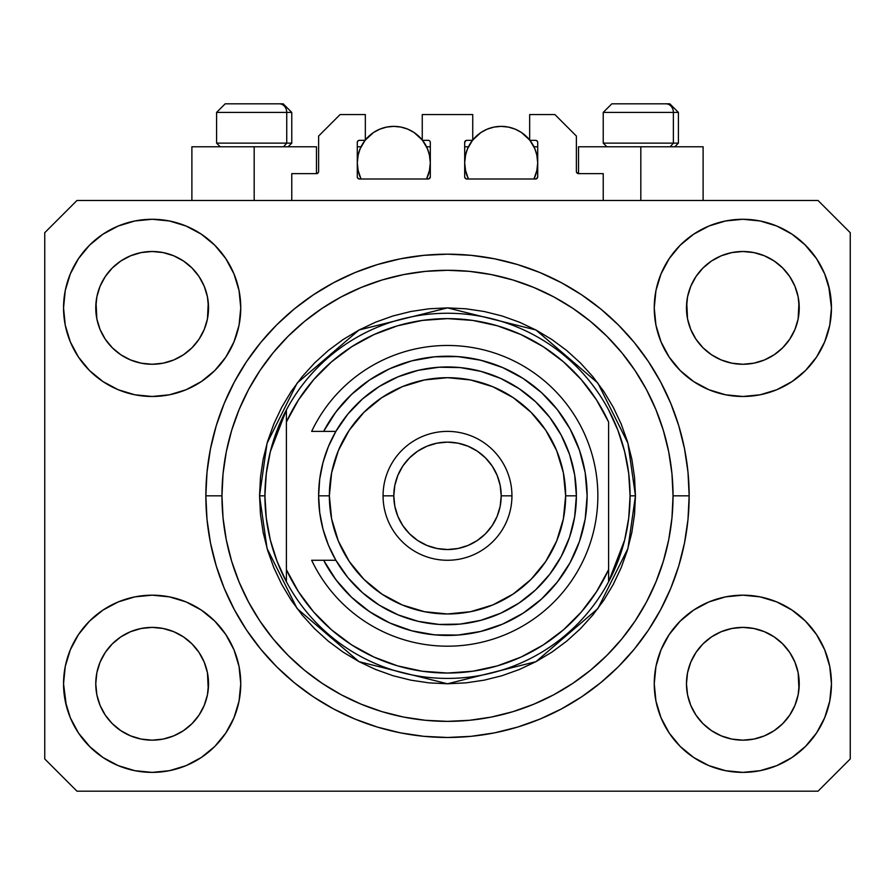 <?xml version="1.0" encoding="UTF-8"?>
<svg xmlns="http://www.w3.org/2000/svg" width="895" height="895" viewBox="0 0 895 895"><rect width="100%" height="100%" fill="white"/><g stroke="black" fill="none" stroke-linecap="round" stroke-linejoin="round"><path stroke-width="1.34" d="M291.77 200.48L291.77 173.63L316.472 173.63L291.77 173.63L291.77 200.48M318.62 171.482L318.62 136.04L318.62 171.482A2.148 2.148 0 0 1 316.472 173.63L317.289 173.462L316.472 173.63L316.472 146.78L254.18 146.78L254.18 200.48L254.18 146.78L191.888 146.78L191.888 200.48M318.62 136.04L340.1 114.56L365.339 114.56L365.339 140.336L359.432 140.336L365.339 140.336L365.339 114.56L340.1 114.56L318.62 136.04M357.284 142.484L357.284 176.852L357.284 142.484A2.148 2.148 0 0 1 359.432 140.336L358.615 140.504L359.432 140.336M358.235 154.622L357.284 162.89L357.989 170.016L361.032 179L359.432 179A2.148 2.148 0 0 1 357.284 176.852L357.911 178.373L359.432 179L428.168 179L361.032 179A36.516 36.516 0 0 1 365.082 140.336L360.058 148.917L357.989 155.764L357.284 162.89L358.235 171.158M430.316 176.852A2.148 2.148 0 0 1 428.168 179L426.568 179L428.985 178.832L430.316 176.852L430.316 142.484L430.316 176.852M428.168 140.336L422.261 140.336L428.168 140.336A2.148 2.148 0 0 1 430.316 142.484L430.148 141.667L430.316 142.484M422.261 140.336L422.261 114.56L422.261 140.336M472.739 114.56L422.261 114.56L472.739 114.56L472.739 140.336L466.832 140.336L472.739 140.336L472.739 114.56M465.31 140.962L466.015 140.504L464.684 142.484L464.684 176.852L464.684 142.484A2.148 2.148 0 0 1 466.832 140.336L466.015 140.504L466.832 140.336M465.635 154.622L464.684 162.89L465.389 170.016L468.432 179L466.832 179A2.148 2.148 0 0 1 464.684 176.852L465.31 178.373L466.832 179L535.568 179L468.432 179A36.516 36.516 0 0 1 472.482 140.336L467.458 148.917L465.389 155.764L464.684 162.89L465.635 171.158M537.716 176.852A2.148 2.148 0 0 1 535.568 179L533.968 179L536.385 178.832L537.716 176.852L537.716 142.484L537.716 176.852M535.568 140.336L529.661 140.336L535.568 140.336A2.148 2.148 0 0 1 537.716 142.484L537.548 141.667L537.716 142.484M529.661 140.336L529.661 114.56L554.9 114.56L576.38 136.04L576.38 171.482L576.38 136.04L554.9 114.56L529.661 114.56L529.661 140.336M578.528 146.78L640.82 146.78L640.82 200.48L640.82 146.78L703.112 146.78L578.528 146.78L578.528 173.63L603.23 173.63L578.528 173.63A2.148 2.148 0 0 1 576.38 171.482L576.548 172.299L576.38 171.482M603.23 173.63L603.23 200.48L603.23 173.63M536.385 140.504L537.548 141.667L536.385 140.504M429.689 140.962L430.148 141.667M357.452 141.667L358.615 140.504L357.452 141.667M578.528 173.63L576.548 172.299M318.452 172.299L317.289 173.462M689.15 495.83L689.15 495.83A241.65 241.65 0 0 1 447.5 737.48A241.65 241.65 0 0 1 205.85 495.83L207.013 472.146L210.493 448.686L216.254 425.684L224.242 403.354L234.389 381.919L246.572 361.58L260.702 342.528L276.622 324.952L294.198 309.032L313.25 294.902L333.589 282.719L355.024 272.572L377.354 264.584L400.356 258.823L423.816 255.343L447.5 254.18L471.184 255.343L494.644 258.823L517.646 264.584L539.976 272.572L561.411 282.719L581.75 294.902L600.802 309.032L618.378 324.952L634.298 342.528L648.428 361.58L660.611 381.919L670.758 403.354L678.746 425.684L684.507 448.686L687.986 472.146L689.15 495.83L687.986 519.514L684.507 542.974L678.746 565.976L670.758 588.306L660.611 609.741L648.428 630.08L634.298 649.132L618.378 666.708L600.802 682.628L581.75 696.757L561.411 708.941L539.976 719.088L517.646 727.076L494.644 732.837L471.184 736.316L447.5 737.48L423.816 736.316L400.356 732.837L377.354 727.076L355.024 719.088L333.589 708.941L313.25 696.757L294.198 682.628L276.622 666.708L260.702 649.132L246.572 630.08L234.389 609.741L224.242 588.306L216.254 565.976L210.493 542.974L207.013 519.514L205.85 495.83A241.65 241.65 0 0 1 447.5 254.18A241.65 241.65 0 0 1 689.15 495.83L689.139 493.257L689.15 495.83L673.04 495.83L689.15 495.83M689.105 500.573L689.139 498.403M689.06 489.117L689.105 491.086L689.06 489.117M440.787 737.39L447.5 737.48L440.787 737.39M205.94 502.542L205.895 500.641M695.93 276.6L690.761 286.299L695.963 276.555L702.978 268.008L695.963 276.555L702.978 268.008L711.525 260.993L702.978 268.008L711.525 260.993L721.269 255.791L711.525 260.993L721.269 255.791L731.853 252.58L721.269 255.791L731.853 252.58L742.85 251.495L753.847 252.58L742.85 251.495L753.847 252.58L764.431 255.791L753.892 252.58L764.431 255.791L774.175 260.993L764.498 255.813M703 347.763A56.385 56.385 0 0 0 721.258 359.969L711.525 354.767L721.269 359.969A56.385 56.385 0 0 0 731.83 363.18L721.225 359.947M105.23 276.6L100.061 286.299L105.263 276.555L112.278 268.008L105.263 276.555L112.278 268.008L120.825 260.993L112.278 268.008L120.825 260.993L130.569 255.791L120.825 260.993L130.569 255.791L141.153 252.58L130.569 255.791L141.153 252.58L152.15 251.495L163.147 252.58L152.15 251.495L163.147 252.58L173.731 255.791L163.192 252.58L173.731 255.791L183.475 260.993L173.798 255.813M112.3 347.763A56.385 56.385 0 0 0 130.558 359.969L120.825 354.767L130.569 359.969A56.385 56.385 0 0 0 141.13 363.18L130.525 359.947M112.401 347.864L105.263 339.205L100.061 329.461L96.85 318.877L100.061 329.45L96.85 318.877L96.033 302.353L95.765 307.88A56.385 56.385 0 0 1 152.15 251.495A56.385 56.385 0 0 1 208.535 307.88L208.266 313.407L208.535 307.88A56.385 56.385 0 0 1 152.15 364.265A56.385 56.385 0 0 1 95.765 307.88A56.385 56.385 0 0 0 96.033 313.407L96.85 318.877A56.385 56.385 0 0 0 112.267 347.73M141.164 363.18A56.385 56.385 0 0 0 163.136 363.18M183.609 354.677L173.731 359.969L163.147 363.18A56.385 56.385 0 0 0 192 347.763M192.033 347.73A56.385 56.385 0 0 0 207.45 318.9L204.239 329.461L207.45 318.877L204.239 329.461L199.037 339.205L204.239 329.461L199.037 339.205L192.022 347.752L199.037 339.205L192.022 347.752L183.475 354.767L192.022 347.752L183.475 354.767L173.664 360.003M173.731 255.791L183.475 260.993L192.022 268.008L199.037 276.555L204.239 286.299L207.45 296.883L204.239 286.299L207.45 296.883L208.535 307.969M703.101 347.864L695.963 339.205L690.761 329.461L687.55 318.877L690.761 329.45L687.55 318.877L686.733 302.353L686.465 307.88A56.385 56.385 0 0 1 742.85 251.495A56.385 56.385 0 0 1 799.235 307.88L798.966 313.407L799.235 307.88A56.385 56.385 0 0 1 742.85 364.265A56.385 56.385 0 0 1 686.465 307.88A56.385 56.385 0 0 0 686.733 313.407L687.55 318.877A56.385 56.385 0 0 0 702.967 347.73M731.864 363.18A56.385 56.385 0 0 0 753.836 363.18M774.309 354.677L764.431 359.969L753.847 363.18A56.385 56.385 0 0 0 782.7 347.763M782.733 347.73A56.385 56.385 0 0 0 798.15 318.9L794.939 329.461L798.15 318.877L794.939 329.461L789.737 339.205L794.939 329.461L789.737 339.205L782.722 347.752L789.737 339.205L782.722 347.752L774.175 354.767L782.722 347.752L774.175 354.767L764.364 360.003M764.431 255.791L774.175 260.993L782.722 268.008L789.737 276.555L794.939 286.299L798.15 296.883L794.939 286.299L798.15 296.883L799.235 307.969M686.733 689.295A56.385 56.385 0 0 0 686.733 689.307L686.465 683.78L687.55 694.777L690.761 705.361L687.55 694.777L686.465 683.78A56.385 56.385 0 0 1 742.85 627.395A56.385 56.385 0 0 1 799.235 683.78L799.235 683.869M742.816 740.165A56.385 56.385 0 0 0 742.828 740.165L731.853 739.08A56.385 56.385 0 0 0 731.83 739.08L721.258 735.869L731.853 739.08L721.269 735.869L711.525 730.667L721.269 735.869L711.525 730.667L702.978 723.652L695.963 715.105L690.761 705.361L687.55 694.777M782.7 643.897A56.385 56.385 0 0 0 764.442 631.691L753.847 628.48L764.431 631.691L774.175 636.893L764.431 631.691L774.175 636.893L782.722 643.908L789.737 652.455L794.939 662.199L798.15 672.783L794.939 662.199L798.15 672.783L798.955 689.34A56.385 56.385 0 0 0 798.966 689.295L799.235 683.78L798.15 694.777L794.939 705.361L798.15 694.777L794.939 705.361L789.737 715.105L794.939 705.361L789.737 715.105L782.722 723.652L789.737 715.105L782.722 723.652L774.175 730.667L782.722 723.652L774.175 730.667L764.431 735.869L774.175 730.667L764.431 735.869L753.847 739.08A56.385 56.385 0 0 0 753.881 739.08L742.85 740.165A56.385 56.385 0 0 0 742.884 740.165M96.033 689.295A56.385 56.385 0 0 0 96.033 689.307L95.765 683.78L96.85 694.777L100.061 705.361L96.85 694.777L95.765 683.78A56.385 56.385 0 0 1 152.15 627.395A56.385 56.385 0 0 1 208.535 683.78L208.535 683.869M152.116 740.165A56.385 56.385 0 0 0 152.128 740.165L141.153 739.08A56.385 56.385 0 0 0 141.13 739.08L130.558 735.869L141.153 739.08L130.569 735.869L120.825 730.667L130.569 735.869L120.825 730.667L112.278 723.652L105.263 715.105L100.061 705.361L96.85 694.777M192 643.897A56.385 56.385 0 0 0 173.742 631.691L163.147 628.48L173.731 631.691L183.475 636.893L173.731 631.691L183.475 636.893L192.022 643.908L199.037 652.455L204.239 662.199L207.45 672.783L204.239 662.199L207.45 672.783L208.255 689.34A56.385 56.385 0 0 0 208.266 689.295L208.535 683.78L207.45 694.777L204.239 705.361L207.45 694.777L204.239 705.361L199.037 715.105L204.239 705.361L199.037 715.105L192.022 723.652L199.037 715.105L192.022 723.652L183.475 730.667L192.022 723.652L183.475 730.667L173.731 735.869L183.475 730.667L173.731 735.869L163.147 739.08A56.385 56.385 0 0 0 163.181 739.08L152.15 740.165A56.385 56.385 0 0 0 152.184 740.165M89.5 621.13L102.925 610.11L118.241 601.921L134.865 596.875L152.15 595.175L169.435 596.875L186.059 601.921L201.375 610.11L214.8 621.13L225.82 634.555L234.009 649.871L239.054 666.495L240.755 683.78A88.605 88.605 0 0 1 152.15 772.385A88.605 88.605 0 0 1 63.545 683.78L65.245 666.495L70.291 649.871L78.48 634.555L89.5 621.13L95.765 615.424M829.754 666.495L831.455 683.78A88.605 88.605 0 0 1 742.85 772.385A88.605 88.605 0 0 1 654.245 683.78L655.946 666.495L660.991 649.871L669.18 634.555L680.2 621.13L693.625 610.11L708.941 601.921L725.565 596.875L742.85 595.175L760.135 596.875L776.759 601.921L792.075 610.11L805.5 621.13L816.52 634.555L824.709 649.871L829.754 666.495L831.455 683.78L829.754 701.065L824.709 717.689L816.52 733.005L805.5 746.43L792.075 757.45L776.759 765.639L760.135 770.684L742.85 772.385L725.565 770.684L708.941 765.639L693.625 757.45L680.2 746.43L669.18 733.005L660.991 717.689L655.946 701.065L654.245 683.78A88.605 88.605 0 0 1 742.85 595.175A88.605 88.605 0 0 1 831.455 683.78L829.754 701.065M828.636 285.684L831.455 307.88A88.605 88.605 0 0 1 742.85 396.485A88.605 88.605 0 0 1 654.245 307.88L655.946 290.595L660.991 273.971L669.18 258.655L680.2 245.23L693.625 234.21L708.941 226.021L725.565 220.975L742.85 219.275L760.135 220.975L776.759 226.021L792.075 234.21L805.5 245.23L816.52 258.655L824.709 273.971L829.754 290.595L831.455 307.88L829.754 325.165L824.709 341.789L816.52 357.105L805.5 370.53L799.235 376.236M65.245 325.165L63.545 307.88A88.605 88.605 0 0 1 152.15 219.275A88.605 88.605 0 0 1 240.755 307.88A88.605 88.605 0 0 1 152.15 396.485A88.605 88.605 0 0 1 63.545 307.88L65.245 290.595L70.291 273.971L78.48 258.655L89.5 245.23L102.925 234.21L118.241 226.021L134.865 220.975L152.15 219.275L169.435 220.975L186.059 226.021L201.375 234.21L214.8 245.23L225.82 258.655L234.009 273.971L239.054 290.595L240.755 307.88L239.054 325.165L234.009 341.789L225.82 357.105L214.8 370.53L201.375 381.55L186.059 389.739L169.435 394.784L152.15 396.485L134.865 394.784L118.241 389.739L102.925 381.55L89.5 370.53L78.48 357.105L70.291 341.789L65.245 325.165L63.545 307.88L65.245 290.595M450.062 737.469L447.489 737.48M173.731 359.969L183.475 354.767M130.569 359.969L141.153 363.18L130.569 359.969L120.825 354.767L130.569 359.969M764.431 359.969L774.175 354.767M721.269 359.969L731.853 363.18L721.269 359.969L711.525 354.767L721.269 359.969M799.235 683.78L798.966 678.253L799.235 683.78A56.385 56.385 0 0 1 742.85 740.165A56.385 56.385 0 0 1 686.465 683.78L687.55 672.783L690.761 662.199L687.55 672.783L690.761 662.199L695.963 652.455L690.761 662.199A56.385 56.385 0 0 0 687.55 672.76L686.465 683.265M208.535 683.78L208.266 678.253L208.535 683.78A56.385 56.385 0 0 1 152.15 740.165A56.385 56.385 0 0 1 95.765 683.78L96.85 672.783L100.061 662.199L96.85 672.783L100.061 662.199L105.263 652.455L100.061 662.199A56.385 56.385 0 0 0 96.85 672.76L95.765 683.265M105.23 652.5L112.278 643.908L105.263 652.455L112.278 643.908L120.825 636.893L112.278 643.908L120.825 636.893L130.569 631.691L120.825 636.893L130.569 631.691L141.153 628.48L130.569 631.691A56.385 56.385 0 0 0 112.3 643.897M695.93 652.5L702.978 643.908L695.963 652.455L702.978 643.908L711.525 636.893L702.978 643.908L711.525 636.893L721.269 631.691L711.525 636.893L721.269 631.691L731.853 628.48L721.269 631.691A56.385 56.385 0 0 0 703 643.897M686.465 307.791L687.55 296.883L690.761 286.299L687.55 296.883L690.761 286.299L695.963 276.555M799.235 307.88L798.966 302.353A56.385 56.385 0 0 0 798.966 302.353L798.15 318.877L798.966 313.407M95.765 307.791L96.85 296.883L100.061 286.299L96.85 296.883L100.061 286.299L105.263 276.555M208.535 307.88L208.266 302.353A56.385 56.385 0 0 0 208.266 302.353L207.45 318.877L208.266 313.407M818.03 791.18L76.97 791.18L44.75 758.96L44.75 232.7L76.97 200.48L818.03 200.48L850.25 232.7L850.25 758.96L818.03 791.18L850.25 758.96L850.25 232.7L818.03 200.48L76.97 200.48L44.75 232.7L44.75 758.96L76.97 791.18L818.03 791.18M66.364 705.976L63.545 683.78A88.605 88.605 0 0 1 152.15 595.175A88.605 88.605 0 0 1 240.755 683.78L239.054 701.065L234.009 717.689L225.82 733.005L214.8 746.43L201.375 757.45L186.059 765.639L169.435 770.684L152.15 772.385L134.865 770.684L118.241 765.639L102.925 757.45L89.5 746.43L78.48 733.005L70.291 717.689L65.245 701.065L63.545 683.78L65.245 666.495M799.235 615.424L805.5 621.13M95.765 376.236L89.5 370.53M805.5 370.53L792.075 381.55L776.759 389.739L760.135 394.784L742.85 396.485L725.565 394.784L708.941 389.739L693.625 381.55L680.2 370.53L669.18 357.105L660.991 341.789L655.946 325.165L654.245 307.88A88.605 88.605 0 0 1 742.85 219.275A88.605 88.605 0 0 1 831.455 307.88L829.754 325.165M689.139 493.257L689.105 491.086M205.861 493.257L205.85 495.83L205.861 493.257M205.94 489.117L205.895 491.086M678.746 425.684L677.336 421.198M539.976 272.572L517.646 264.584L539.976 272.572M377.354 264.584L355.024 272.572L377.354 264.584M224.242 403.354L222.765 407.024M216.254 565.976L217.664 570.462M355.024 719.088L377.354 727.076L355.024 719.088M517.646 727.076L539.976 719.088L517.646 727.076M670.758 588.306L672.234 584.636M316.472 146.78L191.888 146.78M102.925 234.21L100.531 235.866M78.48 258.655L87.542 247.244M163.147 363.18L152.15 364.265L141.153 363.18L152.15 364.265L163.147 363.18M112.278 347.752L120.825 354.767L112.278 347.752L105.263 339.205L100.061 329.461M816.52 258.655L804.571 244.301M693.625 234.21L680.2 245.23M660.991 273.971L658.944 279.408M816.52 357.105L818.153 354.565M753.847 363.18L742.85 364.265L731.853 363.18L742.85 364.265L753.847 363.18M702.978 347.752L711.525 354.767L702.978 347.752L695.963 339.205L690.761 329.461M792.075 757.45L794.469 755.794M816.52 733.005L807.458 744.416M753.836 628.48A56.385 56.385 0 0 0 742.872 627.395L731.853 628.48A56.385 56.385 0 0 0 721.28 631.68L731.853 628.48L742.85 627.395L753.847 628.48L764.431 631.691A56.385 56.385 0 0 0 753.87 628.48L742.85 627.395A56.385 56.385 0 0 0 731.864 628.48M78.48 634.555L76.847 637.095M78.48 733.005L90.429 747.359M201.375 757.45L214.8 746.43M234.009 717.689L236.056 712.252M163.136 628.48A56.385 56.385 0 0 0 152.172 627.395L141.153 628.48A56.385 56.385 0 0 0 130.581 631.68L141.153 628.48L152.15 627.395L163.147 628.48L173.731 631.691A56.385 56.385 0 0 0 163.17 628.48L152.15 627.395A56.385 56.385 0 0 0 141.164 628.48M89.5 245.23L90.429 244.301M208.535 239.524L214.8 245.23M805.5 245.23L807.458 247.244M805.5 746.43L804.571 747.359M686.465 752.136L680.2 746.43M711.525 730.667L702.978 723.652L695.997 715.15M89.5 746.43L87.542 744.416M120.825 730.667L112.278 723.652L105.297 715.15M208.266 678.253L207.45 672.783A56.385 56.385 0 0 0 192.033 643.93M112.267 643.93A56.385 56.385 0 0 0 100.061 662.188L105.263 652.455M96.033 678.253A56.385 56.385 0 0 0 95.765 683.758L96.033 678.253M191.899 643.796L199.037 652.455L204.239 662.199M798.966 678.253L798.15 672.783A56.385 56.385 0 0 0 782.733 643.93M702.967 643.93A56.385 56.385 0 0 0 690.761 662.188L695.963 652.455M686.733 678.253A56.385 56.385 0 0 0 686.465 683.758L686.733 678.253M782.599 643.796L789.737 652.455L794.939 662.199M774.175 260.993L782.722 268.008L789.737 276.555L794.939 286.299M742.85 251.495L731.886 252.569M183.475 260.993L192.022 268.008L199.037 276.555L204.239 286.299M152.15 251.495L141.186 252.569M183.475 636.893L192.022 643.908L199.037 652.455M207.45 296.883L208.266 302.353M96.033 302.353L96.85 296.883M774.175 636.893L782.722 643.908L789.737 652.455M798.15 296.883L798.966 302.353M686.733 302.353L687.55 296.883M695.963 715.105L690.761 705.361M753.847 739.08L742.85 740.165L731.853 739.08M798.966 689.307L798.15 694.777M105.263 715.105L100.061 705.361M163.147 739.08L152.15 740.165L141.153 739.08M208.266 689.307L207.45 694.777M673.376 143.133L670.21 146.78L673.376 143.133L678.41 143.133L673.376 143.133L673.376 112.412L673.376 143.133L603.23 143.133L673.376 143.133M669.572 103.82L665.936 103.82A8.592 7.44 90 0 1 673.376 112.412L603.23 112.412L611.822 103.82L603.23 112.412L603.23 143.133L606.877 146.78M674.763 146.78L678.41 143.133L678.41 112.412L669.818 103.82L678.41 112.412L673.376 112.412A8.592 7.44 -90 0 0 665.936 103.82L611.889 103.82M613.366 103.82L615.704 103.82M665.936 103.82L612.102 103.82M603.599 112.412L673.376 112.412M286.736 143.133L283.57 146.78L286.736 143.133L291.77 143.133L286.736 143.133L286.736 112.412L286.736 143.133L216.59 143.133L286.736 143.133M282.932 103.82L279.296 103.82A8.592 7.44 90 0 1 286.736 112.412L216.59 112.412L225.182 103.82L216.59 112.412L216.59 143.133L220.237 146.78M288.123 146.78L291.77 143.133L291.77 112.412L283.178 103.82L291.77 112.412L286.736 112.412A8.592 7.44 -90 0 0 279.296 103.82L225.249 103.82M226.726 103.82L229.064 103.82M279.296 103.82L225.462 103.82M216.959 112.412L286.736 112.412M259.55 495.83L264.92 495.83A182.58 182.58 0 0 1 608.6 409.91A182.58 182.58 0 0 1 630.08 495.83L635.45 495.83L627.932 548.456L597.86 608.6L535.948 661.673L447.5 683.78L359.052 661.673L297.14 608.6L267.068 548.456L259.55 495.83L260.456 514.256L263.164 532.503L267.639 550.391L273.859 567.754L281.746 584.424L291.222 600.254L302.208 615.066L314.604 628.726L328.264 641.122L343.076 652.108L358.906 661.584L375.576 669.471L392.939 675.691L410.827 680.166L429.074 682.874L447.5 683.78L465.926 682.874L484.173 680.166L502.061 675.691L519.424 669.471L536.094 661.584L551.924 652.108L566.736 641.122L580.396 628.726L592.792 615.066L603.778 600.254L613.254 584.424L621.141 567.754L627.361 550.391L631.836 532.503L634.544 514.256L635.45 495.83L634.544 477.404L631.836 459.157L627.361 441.269L621.141 423.906L613.254 407.236L603.778 391.406L592.792 376.594L580.396 362.934L566.736 350.538L551.924 339.552L536.094 330.076L519.424 322.189L502.061 315.969L484.173 311.494L465.926 308.786L447.5 307.88L429.074 308.786L410.827 311.494L392.939 315.969L375.576 322.189L358.906 330.076L343.076 339.552L328.264 350.538L314.604 362.934L302.208 376.594L291.222 391.406L281.746 407.236L273.859 423.906L267.639 441.269L263.164 459.157L260.456 477.404L259.55 495.83L267.068 443.204L297.14 383.06L359.052 329.986L447.5 307.88L535.948 329.986L597.86 383.06L627.932 443.204L635.45 495.83L630.08 495.83A182.58 182.58 0 0 1 608.6 581.75L624.632 540.11L628.715 518.138L630.08 495.83L628.715 473.522L624.632 451.55L617.886 430.238L608.6 409.91A182.58 182.58 0 0 0 286.4 409.91L286.4 569.656L298.527 591.808L313.686 612.012L331.564 629.856L351.791 644.971L373.965 657.064L397.626 665.88L422.306 671.239L447.5 673.04L472.694 671.239L497.374 665.88L521.035 657.064L543.209 644.971L563.436 629.856L581.314 612.012L596.473 591.808L608.6 569.656L608.6 422.004L596.473 399.852L581.314 379.648L563.436 361.804L543.209 346.689L521.035 334.596L497.374 325.78L472.694 320.421L447.5 318.62L422.306 320.421L397.626 325.78L373.965 334.596L351.791 346.689L331.564 361.804L313.686 379.648L298.527 399.852L286.4 422.004A177.21 177.21 0 0 1 608.6 422.004L608.6 569.656A177.21 177.21 0 0 1 286.4 569.656L286.4 581.75A182.58 182.58 0 0 1 264.92 495.83L259.55 495.83M205.85 495.83L221.96 495.83A225.54 225.54 0 0 1 447.5 270.29A225.54 225.54 0 0 1 673.04 495.83L671.955 517.936L668.71 539.83L663.329 561.299L655.867 582.142L646.414 602.145L635.025 621.13L621.846 638.907L606.978 655.308L590.577 670.176L572.8 683.355L553.815 694.744L533.812 704.197L512.969 711.659L491.5 717.04L469.606 720.285L447.5 721.37L425.393 720.285L403.5 717.04L382.031 711.659L361.188 704.197L341.185 694.744L322.2 683.355L304.423 670.176L288.022 655.308L273.154 638.907L259.975 621.13L248.586 602.145L239.133 582.142L231.671 561.299L226.29 539.83L223.045 517.936L221.96 495.83L223.045 473.723L226.29 451.83L231.671 430.361L239.133 409.518L248.586 389.515L259.975 370.53L273.154 352.753L288.022 336.352L304.423 321.484L322.2 308.305L341.185 296.916L361.188 287.463L382.031 280.001L403.5 274.62L425.393 271.375L447.5 270.29L469.606 271.375L491.5 274.62L512.969 280.001L533.812 287.463L553.815 296.916L572.8 308.305L590.577 321.484L606.978 336.352L621.846 352.753L635.025 370.53L646.414 389.515L655.867 409.518L663.329 430.361L668.71 451.83L671.955 473.723L673.04 495.83A225.54 225.54 0 0 1 447.5 721.37A225.54 225.54 0 0 1 221.96 495.83L205.85 495.83M608.6 581.75A182.58 182.58 0 0 1 286.4 581.75A182.58 182.58 0 0 0 608.6 581.75L608.6 569.656L608.6 581.75L617.886 561.422L624.632 540.11M678.746 565.976L677.336 570.462M224.242 588.306L222.765 584.636M216.254 425.684L217.664 421.198M670.758 403.354L672.234 407.024M286.4 409.91L270.368 451.55L266.285 473.522L264.92 495.83L266.285 518.138L270.368 540.11L277.114 561.422L286.4 581.75L286.4 409.91L277.114 430.238L270.368 451.55M323.643 560.27L335.882 560.27L328.431 545.156L323.017 529.191L319.728 512.656L318.62 495.83L329.36 495.83A118.14 118.14 0 0 1 447.5 377.69A118.14 118.14 0 0 1 565.64 495.83L576.38 495.83A128.88 128.88 0 0 0 447.5 366.95A128.88 128.88 0 0 0 318.62 495.83A128.88 128.88 0 0 1 447.5 366.95A128.88 128.88 0 0 1 576.38 495.83L574.657 516.829L569.544 537.257L561.165 556.578L549.743 574.288L535.602 589.894L519.1 602.995L500.685 613.22L480.861 620.313L460.131 624.095L439.076 624.43L418.233 621.343L398.174 614.899L379.446 605.277L362.52 592.725L347.875 577.588L335.882 560.27L323.643 560.27L336.017 579.893L351.478 597.189L369.59 611.688L389.851 622.998L411.711 630.785L434.556 634.846L457.748 635.07L480.671 631.456L502.666 624.083L523.15 613.176L541.542 599.035L557.328 582.03L570.093 562.653L579.468 541.43L585.196 518.955L587.12 495.83L585.196 472.705L579.468 450.23L570.093 429.007L557.328 409.63L541.542 392.625L523.15 378.484L502.666 367.576L480.671 360.204L457.748 356.59L434.556 356.814L411.711 360.875L389.851 368.662L369.59 379.972L351.478 394.471L336.017 411.767L323.643 431.39L335.882 431.39L347.875 414.072L362.52 398.935L379.446 386.383L398.174 376.761L418.233 370.317L439.076 367.23L460.131 367.565L480.861 371.347L500.685 378.44L519.1 388.665L535.602 401.765L549.743 417.372L561.165 435.082L569.544 454.403L574.657 474.831L576.38 495.83A128.88 128.88 0 0 1 447.5 624.71A128.88 128.88 0 0 1 318.62 495.83L319.728 479.004L323.017 462.469L328.431 446.504L335.882 431.39L311.65 431.39A150.36 150.36 0 0 1 541.016 378.093A150.36 150.36 0 0 1 541.016 613.567A150.36 150.36 0 0 1 311.65 560.27L323.643 560.27L311.65 560.27A150.36 150.36 0 0 0 541.016 613.567A150.36 150.36 0 0 0 541.016 378.093A150.36 150.36 0 0 0 311.65 431.39L323.643 431.39A139.62 139.62 0 0 1 535.669 387.569A139.62 139.62 0 0 1 535.669 604.091A139.62 139.62 0 0 1 323.643 560.27L311.65 560.27M383.06 495.83L393.8 495.83A53.7 53.7 0 0 1 447.5 442.13A53.7 53.7 0 0 1 501.2 495.83L511.94 495.83A64.44 64.44 0 0 0 447.5 431.39A64.44 64.44 0 0 0 383.06 495.83A64.44 64.44 0 0 1 447.5 431.39A64.44 64.44 0 0 1 511.94 495.83A64.44 64.44 0 0 1 447.5 560.27A64.44 64.44 0 0 1 383.06 495.83A64.44 64.44 0 0 0 447.5 560.27A64.44 64.44 0 0 0 511.94 495.83L501.2 495.83L500.171 485.358L497.117 475.279L492.149 465.993L485.47 457.86L477.337 451.181L468.051 446.213L457.971 443.159L447.5 442.13L437.028 443.159L426.949 446.213L417.663 451.181L409.53 457.86L402.851 465.993L397.883 475.279L394.829 485.358L393.8 495.83L394.829 506.301L397.883 516.381L402.851 525.667L409.53 533.8L417.663 540.479L426.949 545.447L437.028 548.501L447.5 549.53L457.971 548.501L468.051 545.447L477.337 540.479L485.47 533.8L492.149 525.667L497.117 516.381L500.171 506.301L501.2 495.83A53.7 53.7 0 0 1 447.5 549.53A53.7 53.7 0 0 1 393.8 495.83L383.06 495.83M332.951 575.653L339.496 584.312M364.724 608.264L373.696 614.35M427.597 634.029L438.315 635.148M450.431 635.416L461.149 634.779M516.113 617.427L525.052 611.934M535.132 604.528L542.929 597.748M551.812 588.63L558.267 580.833M558.267 410.827L551.812 403.03M542.929 393.912L535.132 387.132M483.602 360.953L473.198 358.593M461.149 356.881L450.431 356.244M355.36 390.925L347.495 398.398M339.496 407.348L332.951 416.007M329.36 495.83L331.631 518.876L338.355 541.039L349.274 561.467L363.963 579.367L381.863 594.056L402.291 604.975L424.454 611.699L447.5 613.97L470.546 611.699L492.709 604.975L513.137 594.056L531.037 579.367L545.726 561.467L556.645 541.039L563.369 518.876L565.64 495.83L563.369 472.784L556.645 450.621L545.726 430.193L531.037 412.293L513.137 397.604L492.709 386.685L470.546 379.961L447.5 377.69L424.454 379.961L402.291 386.685L381.863 397.604L363.963 412.293L349.274 430.193L338.355 450.621L331.631 472.784L329.36 495.83L318.62 495.83A128.88 128.88 0 0 0 447.5 624.71A128.88 128.88 0 0 0 576.38 495.83L565.64 495.83A118.14 118.14 0 0 1 447.5 613.97A118.14 118.14 0 0 1 329.36 495.83M311.65 431.39L323.643 431.39M365.339 140.012A36.516 36.516 0 0 1 422.261 140.012L414.083 132.527L407.773 129.148L400.926 127.079L393.8 126.374L386.674 127.079L379.827 129.148L373.517 132.527L365.339 140.012M429.365 171.158L430.316 162.89L429.611 155.764L427.541 148.917L422.518 140.336A36.516 36.516 0 0 1 426.568 179L429.611 170.016L430.316 162.89L429.365 154.622M367.498 137.561L368.729 136.342M372.656 133.12L373.897 132.27M379.491 129.294L380.733 128.791M385.711 127.28L387.434 126.933M400.166 126.933L401.9 127.28M406.867 128.791L408.109 129.294M413.703 132.27L414.944 133.12M418.871 136.342L420.102 137.561M428.862 152.687L427.016 147.72M426.568 146.78L430.316 146.78L426.568 146.78M427.016 178.06L428.862 173.093M357.284 146.78L361.032 146.78L357.284 146.78M360.584 147.72L358.738 152.687M358.738 173.093L360.584 178.06M472.739 140.012A36.516 36.516 0 0 1 529.661 140.012L521.483 132.527L515.173 129.148L508.326 127.079L501.2 126.374L494.074 127.079L487.227 129.148L480.917 132.527L472.739 140.012M536.765 171.158L537.716 162.89L537.011 155.764L534.942 148.917L529.918 140.336A36.516 36.516 0 0 1 533.968 179L537.011 170.016L537.716 162.89L536.765 154.622M474.898 137.561L476.129 136.342M480.056 133.12L481.297 132.27M486.891 129.294L488.133 128.791M493.111 127.28L494.834 126.933M507.566 126.933L509.3 127.28M514.267 128.791L515.509 129.294M521.103 132.27L522.344 133.12M526.271 136.342L527.502 137.561M536.262 152.687L534.416 147.72M533.968 146.78L537.716 146.78L533.968 146.78M534.416 178.06L536.262 173.093M464.684 146.78L468.432 146.78L464.684 146.78M467.984 147.72L466.138 152.687M466.138 173.093L467.984 178.06M703.112 146.78L703.112 200.48"/></g></svg>
